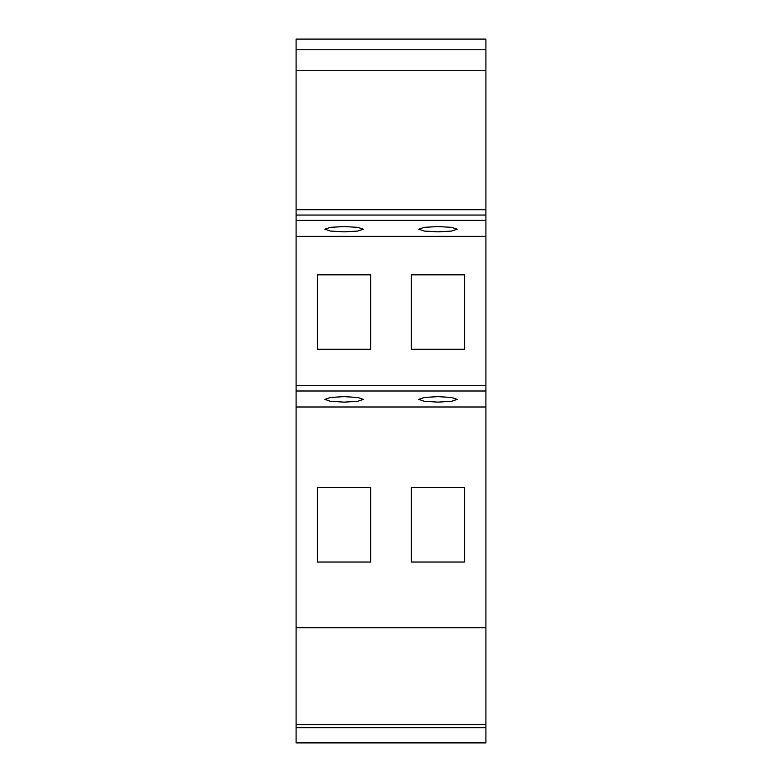 <?xml version="1.0" encoding="UTF-8"?>
<svg xmlns="http://www.w3.org/2000/svg" width="782" height="782" viewBox="0 0 782 782"><rect width="100%" height="100%" fill="white"/><g stroke="black" fill="none" stroke-linecap="round" stroke-linejoin="round"><path stroke-width="1.17" d="M485.905 49.765L485.905 39.1L296.095 39.1L296.095 49.765L485.905 49.765L485.905 209.723L296.095 209.723L296.095 70.722L485.905 70.722M296.095 49.765L296.095 70.722M296.095 627.731L296.095 724.572L485.905 724.572L485.905 627.731L296.095 627.731L296.095 209.723M296.095 220.377L485.905 220.377L485.905 209.723M296.095 391L485.905 391L485.905 220.377M296.095 724.572L296.095 742.9L485.905 742.9L485.905 724.572M485.905 627.731L485.905 391M296.095 236.379L485.905 236.379M344.08 226.565L330.473 227.337L324.882 229.204L330.473 231.071L344.08 231.853L357.687 231.071L363.278 229.204L357.687 227.337L344.08 226.565M437.92 226.565L424.313 227.337L418.722 229.204L424.313 231.071L437.92 231.853L451.527 231.071L457.118 229.204L451.527 227.337L437.92 226.565M296.095 406.992L485.905 406.992M437.92 396.64L424.313 397.452L418.722 399.377L424.313 401.313L437.92 402.124L451.527 401.313L457.118 399.377L451.527 397.452L437.92 396.64M344.08 396.64L330.473 397.452L324.882 399.377L330.473 401.313L344.08 402.124L357.687 401.313L363.278 399.377L357.687 397.452L344.08 396.64M370.736 274.629L317.424 274.629L317.424 349.271L317.424 274.814L370.736 274.814L370.736 349.271L370.736 274.629M370.736 349.271L317.424 349.271M411.264 349.271L411.264 274.629L464.576 274.629L464.576 349.271L464.576 274.814L411.264 274.814L411.264 349.271L464.576 349.271M370.736 487.391L317.424 487.391L317.424 562.033L370.736 562.033L370.736 487.391M411.264 562.033L411.264 487.391L464.576 487.391L464.576 562.033L411.264 562.033M296.095 215.05L485.905 215.05M296.095 385.712L485.905 385.712M296.095 727.671L485.905 727.671M296.095 742.734L485.905 742.734"/></g></svg>

